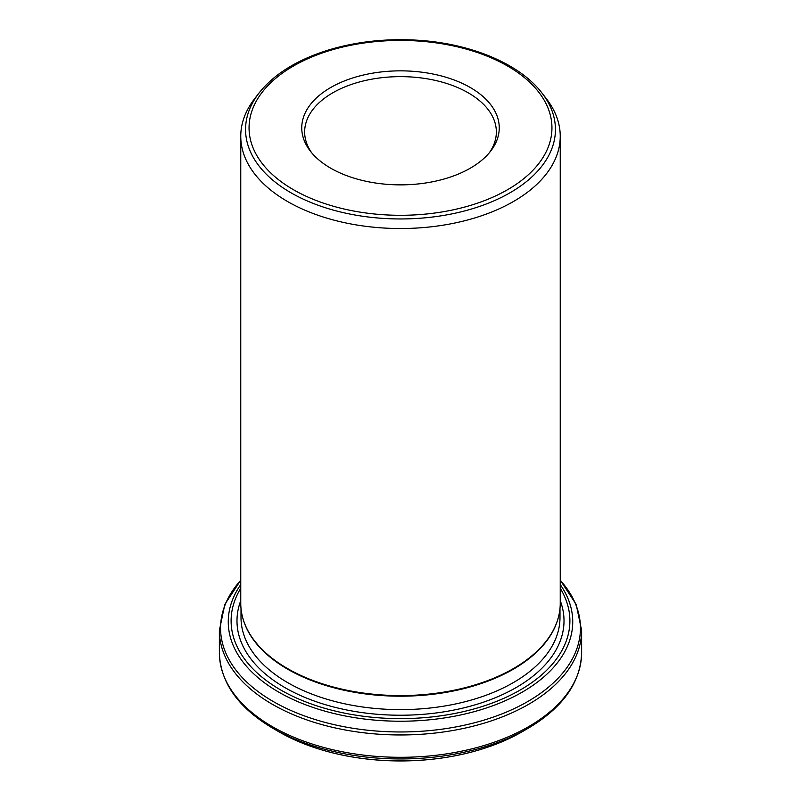 <?xml version="1.0" encoding="UTF-8"?>
<svg xmlns="http://www.w3.org/2000/svg" width="801" height="801" viewBox="0 0 801 801"><rect width="100%" height="100%" fill="white"/><g stroke="black" fill="none" stroke-linecap="round" stroke-linejoin="round"><path stroke-width="1.2" d="M243.774 621.196A159.489 92.085 0 0 0 243.894 621.566A159.489 92.085 0 0 0 287.719 669.225A159.489 92.085 0 0 0 447.238 692.154A159.489 92.085 0 0 0 557.106 621.566A159.489 92.085 0 0 0 557.226 621.196M560.239 136.3L560.239 603.353A159.739 92.225 180 0 1 557.346 620.825A159.739 92.225 180 0 1 447.308 691.523A159.739 92.225 180 0 1 287.549 668.565A159.739 92.225 180 0 1 243.654 620.825A159.739 92.225 180 0 1 240.761 603.353L240.761 136.3A159.739 92.225 0 0 0 287.549 201.512A159.739 92.225 0 0 0 461.626 221.507A159.739 92.225 0 0 0 560.239 136.3A159.739 92.225 0 0 0 546.322 98.643L541.937 92.986A154.943 89.452 180 0 1 488.36 203.184A154.943 89.452 180 0 1 290.943 192.761A154.943 89.452 180 0 1 259.063 92.986C274.342 73.812 297.812 59.384 329.461 49.712C356.245 41.792 384.59 38.568 414.497 40.05C469.036 42.673 519.469 63.349 541.937 92.986M287.529 736.439A171.554 99.044 0 0 0 297.972 741.315A171.554 99.044 0 0 0 503.028 741.315A171.554 99.044 0 0 0 513.471 736.439M259.063 92.986L254.678 98.643A159.739 92.225 0 0 0 240.761 136.3M489.261 152.851A95.85 55.339 0 0 0 496.35 131.965A95.85 55.339 0 0 0 400.5 76.636A95.85 55.339 0 0 0 304.65 131.965A95.85 55.339 0 0 0 311.739 152.851M330.673 168.17A98.753 57.011 0 0 0 490.643 151.139A98.753 57.011 0 0 0 400.5 70.848A98.753 57.011 0 0 0 310.357 151.139A98.753 57.011 0 0 0 330.673 168.17M293.406 189.687A151.449 87.439 0 0 0 546.793 150.488A151.449 87.439 0 0 0 361.301 43.404A151.449 87.439 0 0 0 293.406 189.687M241.011 608.52L241.011 617.541A159.489 92.085 0 0 0 287.719 682.652A159.489 92.085 0 0 0 461.536 702.607A159.489 92.085 0 0 0 559.989 617.541L559.989 608.52M560.239 584.6A172.245 99.444 180 0 1 495.519 704.73A172.245 99.444 180 0 1 278.708 692.104A172.245 99.444 180 0 1 240.761 584.6M240.761 588.284A169.391 97.802 0 0 0 280.72 689.981A169.391 97.802 0 0 0 490.813 703.568A169.391 97.802 0 0 0 560.239 588.284M297.972 741.315L279.058 731.874A171.734 99.154 0 0 0 521.942 731.874L503.028 741.315M521.942 731.874L527.739 728.52A179.945 103.89 180 0 1 273.261 728.52C238.277 707.874 220.315 682.612 219.374 652.735A181.126 104.571 0 0 0 272.42 726.677A181.126 104.571 0 0 0 469.817 749.346A181.126 104.571 0 0 0 581.626 652.735L581.626 630.397A181.126 104.571 180 0 1 469.817 727.008A181.126 104.571 180 0 1 272.42 704.339A181.126 104.571 180 0 1 219.374 630.397L219.374 652.735M240.761 580.244A179.945 103.89 0 0 0 273.261 701.536A179.945 103.89 0 0 0 506.793 711.909A179.945 103.89 0 0 0 560.239 580.244M240.761 600.66A163.514 94.408 0 0 0 284.876 687.578A163.514 94.408 0 0 0 478.938 703.658A163.514 94.408 0 0 0 560.239 600.66M557.106 621.566L557.346 620.825M243.894 621.566L243.654 620.825M279.058 731.874L273.261 728.52M527.739 728.52C562.723 707.874 580.685 682.612 581.626 652.735M560.239 580.124L576.159 604.365L581.626 630.397M240.761 580.124L224.841 604.365L219.374 630.397"/></g></svg>
